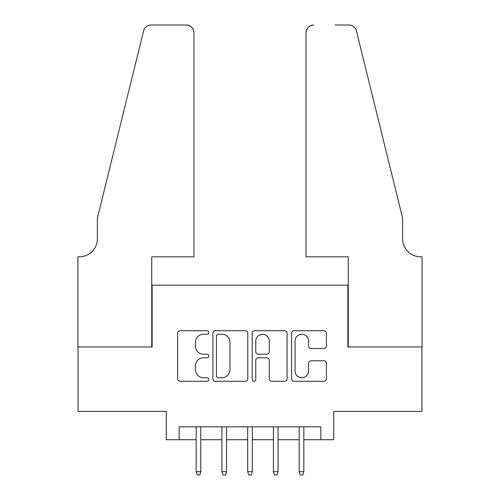 <?xml version="1.0" encoding="UTF-8"?>
<svg xmlns="http://www.w3.org/2000/svg" width="500" height="500" viewBox="0 0 500 500"><rect width="100%" height="100%" fill="white"/><g stroke="black" fill="none" stroke-linecap="round" stroke-linejoin="round"><path stroke-width="0.75" d="M208.787 332.481A1.769 1.769 0 0 0 207.019 330.712L180.156 330.712A2.531 2.531 0 0 0 177.625 333.244L177.625 378.75A2.531 2.531 0 0 0 180.156 381.281L207.019 381.281A1.769 1.769 0 0 0 208.787 379.513A1.769 1.769 0 0 0 207.019 377.738L203.544 377.738A8.094 8.094 0 0 1 195.45 369.65L195.45 365.856A8.094 8.094 0 0 1 203.544 357.769L207.019 357.769A1.769 1.769 0 0 0 208.787 355.994A1.769 1.769 0 0 0 207.019 354.225L203.544 354.225A8.094 8.094 0 0 1 195.45 346.138L195.45 342.344A8.094 8.094 0 0 1 203.544 334.25L207.019 334.25A1.769 1.769 0 0 0 208.787 332.481M323.894 348.537A2.531 2.531 0 0 0 326.419 346.006L326.419 333.244A2.531 2.531 0 0 0 323.894 330.712L294.056 330.712A2.531 2.531 0 0 0 291.531 333.244L291.531 378.75A2.531 2.531 0 0 0 294.056 381.281L323.894 381.281A2.531 2.531 0 0 0 326.419 378.75L326.419 363.331A2.531 2.531 0 0 0 323.894 360.8L311.125 360.8A2.531 2.531 0 0 0 308.594 363.331L308.594 370.975A6.763 6.763 0 0 1 301.831 377.738A6.763 6.763 0 0 1 295.069 370.975L295.069 341.012A6.763 6.763 0 0 1 301.831 334.25A6.763 6.763 0 0 1 308.594 341.012L308.594 346.006A2.531 2.531 0 0 0 311.125 348.537L323.894 348.537M179.163 439.712L179.163 426.831L320.838 426.831L320.838 439.712L333.713 439.712L333.713 411.375L421.938 411.375L421.938 346.981L347.881 346.981L347.881 285.163L152.119 285.163L152.119 346.981L78.062 346.981L78.062 411.375L166.287 411.375L166.287 439.712L196.163 439.712M247.787 333.244A2.531 2.531 0 0 0 245.256 330.712L215.425 330.712A2.531 2.531 0 0 0 212.894 333.244L212.894 378.75A2.531 2.531 0 0 0 215.425 381.281L245.256 381.281A2.531 2.531 0 0 0 247.787 378.75L247.787 333.244M254.744 330.712L284.575 330.712A2.531 2.531 0 0 1 287.106 333.244L287.106 378.75A2.531 2.531 0 0 1 284.575 381.281L271.806 381.281A2.531 2.531 0 0 1 269.281 378.75L269.281 360.294A2.531 2.531 0 0 0 266.75 357.769L258.281 357.769A2.531 2.531 0 0 0 255.75 360.294L255.75 379.513A1.769 1.769 0 0 1 253.981 381.281A1.769 1.769 0 0 1 252.213 379.513L252.213 333.244A2.531 2.531 0 0 1 254.744 330.712M200.8 439.712L221.925 439.712M226.562 439.712L247.681 439.712M252.319 439.712L273.438 439.712M278.075 439.712L299.2 439.712M303.837 439.712L320.838 439.712M218.206 334.25A1.769 1.769 0 0 0 216.438 336.025L216.438 375.969A1.769 1.769 0 0 0 218.206 377.738L221.875 377.738A8.094 8.094 0 0 0 229.963 369.65L229.963 342.344A8.094 8.094 0 0 0 221.875 334.25L218.206 334.25M269.281 341.144A6.763 6.763 0 0 0 262.512 334.381A6.763 6.763 0 0 0 255.75 341.144L255.75 351.7A2.531 2.531 0 0 0 258.281 354.225L266.75 354.225A2.531 2.531 0 0 0 269.281 351.7L269.281 341.144M196.163 471.65L197.194 475L199.769 475L200.8 471.65L196.163 471.65L196.163 426.831M200.8 471.65L200.8 426.831M193.975 256.825L193.975 32.725A7.725 7.725 0 0 0 186.25 25L151.088 25A7.725 7.725 0 0 0 143.588 30.875L97.381 218.188L97.381 238.794A18.031 18.031 0 0 1 79.35 256.825L77.931 256.825L77.931 346.981L151.731 346.981L151.731 256.825L193.975 256.825L193.975 32.725C193.481 28.069 190.906 25.494 186.25 25L164.869 25M143.588 30.875C145.55 26.637 145.55 26.637 143.588 30.875L144.675 28.419M97.381 238.794A18.031 18.031 0 0 1 79.35 256.825M306.025 256.825L306.025 32.725L306.025 256.825L348.269 256.825L348.269 346.981L422.069 346.981L422.069 256.825L420.65 256.825A18.031 18.031 0 0 1 402.619 238.794A18.031 18.031 0 0 0 420.65 256.825M388.45 160.756L356.413 30.875L402.619 218.188L402.619 238.794M335.131 25L348.913 25A7.725 7.725 0 0 1 356.413 30.875C354.45 26.637 354.45 26.637 356.413 30.875C354.45 26.637 354.45 26.637 356.413 30.875M313.75 25A7.725 7.725 0 0 0 306.025 32.725C306.519 28.069 309.094 25.494 313.75 25M221.925 471.65L222.956 475L225.531 475L226.562 471.65L221.925 471.65L221.925 426.831M226.562 471.65L226.562 426.831M247.681 471.65L248.713 475L251.287 475L252.319 471.65L247.681 471.65L247.681 426.831M252.319 471.65L252.319 426.831M273.438 471.65L274.469 475L277.044 475L278.075 471.65L273.438 471.65L273.438 426.831M278.075 471.65L278.075 426.831M299.2 471.65L300.231 475L302.806 475L303.837 471.65L299.2 471.65L299.2 426.831M303.837 471.65L303.837 426.831"/></g></svg>
